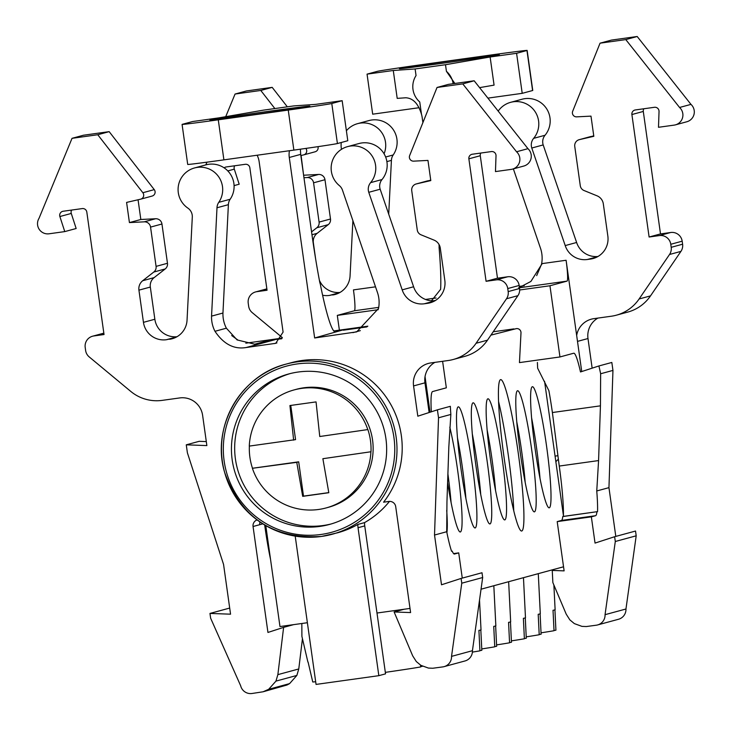 <?xml version="1.0" encoding="UTF-8"?>
<svg xmlns="http://www.w3.org/2000/svg" width="730" height="730" viewBox="0 0 730 730"><rect width="100%" height="100%" fill="white"/><g stroke="black" fill="none" stroke-linecap="round" stroke-linejoin="round"><path stroke-width="1.09" d="M495.551 490.387A61.137 5.858 82.1 0 0 492.002 459.197A61.137 5.858 82.1 0 0 487.092 429.714M502.048 457.801A61.137 5.858 82.1 0 0 487.905 398.799A61.137 5.858 82.1 0 0 490.642 460.895A61.137 5.858 82.1 0 0 504.786 519.897A61.137 5.858 82.1 0 0 502.048 457.801M487.229 461.825A61.137 5.858 82.1 0 0 473.086 402.823A61.137 5.858 82.1 0 0 475.823 464.919A61.137 5.858 82.1 0 0 489.967 523.93A61.137 5.858 82.1 0 0 487.229 461.825M472.401 465.849A61.137 5.858 82.1 0 0 458.267 406.847A61.137 5.858 82.1 0 0 461.004 468.952A61.137 5.858 82.1 0 0 475.139 527.954A61.137 5.858 82.1 0 0 472.401 465.849M447.609 482.576A61.137 5.858 82.1 0 0 460.32 531.978A61.137 5.858 82.1 0 0 457.582 469.874A61.137 5.858 82.1 0 0 449.817 427.205M446.906 532.654A61.137 5.858 82.1 0 0 446.714 510.38M490.934 335.125L516.375 328.628A4.079 4.061 74.8 0 1 520.992 332.889L519.459 362.6L559.956 356.961L549.955 285.768L519.678 289.983M563.542 566.79L481.043 589.201M544.562 381.325L563.414 515.508M535.108 448.822A61.137 5.858 82.1 0 0 549.243 507.824A61.137 5.858 82.1 0 0 546.505 445.72A61.137 5.858 82.1 0 0 532.371 386.717A61.137 5.858 82.1 0 0 535.108 448.822M520.289 452.846A61.137 5.858 82.1 0 0 534.424 511.849A61.137 5.858 82.1 0 0 531.686 449.744A61.137 5.858 82.1 0 0 517.552 390.742A61.137 5.858 82.1 0 0 520.289 452.846M504.038 457.254A76.422 7.327 82.1 0 0 521.713 531.011A76.422 7.327 82.1 0 0 518.291 453.385A76.422 7.327 82.1 0 0 500.616 379.637A76.422 7.327 82.1 0 0 504.038 457.254M480.732 494.411A61.137 5.858 82.1 0 0 477.183 463.221A61.137 5.858 82.1 0 0 472.273 433.739M465.913 498.435A61.137 5.858 82.1 0 0 462.355 467.255A61.137 5.858 82.1 0 0 457.454 437.763M540.008 478.305A61.137 5.858 82.1 0 0 536.459 447.125A61.137 5.858 82.1 0 0 531.559 417.633M525.189 482.329A61.137 5.858 82.1 0 0 521.64 451.149A61.137 5.858 82.1 0 0 516.74 421.657M513.756 510.635A76.422 7.327 82.1 0 0 508.244 454.79A76.422 7.327 82.1 0 0 498.535 401.409M245.837 343.173L282.09 338.127M333.774 330.927L367.829 326.182M442.608 361.295L446.34 387.822L432.598 391.554A56.493 5.411 -97.9 0 0 431.33 411.802M206.307 441.604L199.208 441.312L186.269 444.826L206.864 445.583L202.611 415.315A20.376 20.285 74.8 0 0 179.68 397.941L162.224 400.368A40.761 40.57 74.8 0 1 130.734 391.389L89.215 356.924A10.193 10.138 74.8 0 1 85.62 350.482L85.2 347.443A10.193 10.138 74.8 0 1 93.823 335.955L104.034 334.532L86.815 212.065A4.079 4.061 74.8 0 0 82.234 208.588L63.163 211.244A4.079 4.061 74.8 0 0 59.878 216.536L71.275 213.443L76.157 228.508L64.76 231.602L59.878 216.536M229.695 608.063L209.966 613.428L230.552 614.186L223.562 564.427L187.391 452.792L186.269 444.826M71.668 210.067A4.079 4.061 -105.2 0 0 71.275 213.443M138.061 199.774L140.835 219.493L129.429 222.586L126.591 202.411L140.571 199.19A4.079 4.061 74.8 0 0 142.852 192.72L97.765 134.74L109.171 131.646L83.43 135.232L72.033 138.326L39.028 218.306A10.193 10.138 74.8 0 0 49.065 233.792L64.76 231.602M97.765 134.74L72.033 138.326M109.171 131.646L154.258 189.627A4.079 4.061 -105.2 0 1 151.977 196.096M129.429 222.586L144.202 221.838A6.114 6.086 74.8 0 1 150.553 227.103L156.074 266.377A6.114 6.086 74.8 0 1 153.793 272.044L142.724 280.712L154.121 277.619L165.19 268.95A6.114 6.086 -105.2 0 0 167.471 263.284L161.95 224A6.114 6.086 -105.2 0 0 155.6 218.744L140.835 219.493M154.121 277.619A10.193 10.138 -105.2 0 0 150.325 287.054L138.928 290.148A10.193 10.138 74.8 0 1 142.724 280.712M138.928 290.148L143.454 322.341L154.851 319.247L150.325 287.054M154.851 319.247A20.376 20.285 -105.2 0 0 176.998 336.722M176.587 336.95L166.376 339.724A20.376 20.285 74.8 0 1 143.454 322.341M166.376 339.724L174.543 337.935M194.518 167.955L205.915 164.852A22.42 22.311 74.8 0 1 230.169 199.244A10.193 10.138 -105.2 0 0 228.39 204.665L222.951 313.033L211.554 316.126L216.993 207.767A10.193 10.138 74.8 0 1 218.772 202.338A22.42 22.311 -105.2 0 0 194.518 167.955A22.42 22.311 -105.2 0 0 187.865 208.105A10.193 10.138 74.8 0 1 192.309 216.892L187.062 319.84A20.376 20.285 74.8 0 1 169.615 339.277M216.993 207.767L228.39 204.665M222.951 313.033A30.569 30.423 -105.2 0 0 226.373 328.199L214.976 331.292A30.569 30.423 74.8 0 1 211.554 316.126M257.133 155.225A20.787 20.686 74.8 0 1 259.141 161.677L283.094 332.095L275.712 343.328L246.22 347.516C234.084 349.588 223.663 344.186 214.976 331.292M254.743 344.195L237.104 339.934L226.373 328.199M264.68 524.97L264.981 527.124A56.447 5.411 82.1 0 0 270.547 559.417M296.854 675.433L275.958 681.108L268.695 689.284L263.129 691.775L287.027 685.005L289.6 683.608L296.854 675.433L298.771 668.963L302.448 638.704M288.642 625.336L288.733 625.975M263.129 691.775L251.95 693.5A10.193 10.138 74.8 0 1 240.663 685.762L210.632 618.191L209.966 613.428M268.695 689.284L289.6 683.608M254.825 344.186L270.164 340.016L281.734 338.775M275.958 681.108L277.865 674.639L283.623 627.362L267.946 632.454L253.054 526.503A6.068 6.041 74.8 0 1 257.106 519.924M259.999 521.986A6.068 6.041 -105.2 0 0 259.761 524.688L262.837 523.848M283.623 627.362L293.642 624.643M301.828 623.502L301.901 636.35L307.887 662.028A57.487 0.703 -8 0 0 308.087 662.055L312.759 681.984A55.653 0.675 -8 0 0 315.67 681.738M385.33 672.366A55.653 0.675 -8 0 0 420.644 666.946L420.553 665.139M404.146 609.24L394.118 611.968L412.687 655.85L416.31 661.553L420.827 665.313L428.401 668.069L432.762 668.251L442.809 666.901A10.193 10.138 74.8 0 0 444.068 666.645L464.964 660.969A10.193 10.138 -105.2 0 0 472.429 650.704L451.532 656.38A10.193 10.138 74.8 0 1 444.068 666.645M451.532 656.38L461.771 583.197L482.676 577.521L472.429 650.704M482.676 577.521L482.001 572.749L461.104 578.425L461.771 583.197M438.529 417.788L437.407 409.831L450.346 406.318A56.493 5.411 82.1 0 0 450.848 414.448L438.529 417.788L434.523 535.035L441.513 584.785L461.104 578.425M453.595 553.595L458.723 552.875L454.489 554.024A56.447 5.411 -97.9 0 1 454.425 554.043A56.447 5.411 -97.9 0 1 452.198 551.114L451.578 551.278A56.447 5.411 -97.9 0 1 446.714 531.723L446.952 501.765L448.822 447.025L450.848 414.448M434.523 535.035L446.714 531.723M458.723 552.875L462.273 578.114M452.198 551.114L451.551 551.205M422.533 666.244L420.626 666.7M357.846 524.441L364.553 522.616A20.376 20.285 -105.2 0 0 364.745 525.901L358.038 527.717A20.376 20.285 74.8 0 1 357.846 524.441A88.138 87.728 -105.2 0 1 337.561 532.8L321.501 536.44C273.202 539.324 240.882 517.88 224.548 472.118C211.07 426.986 240.59 375.22 286.133 364.106A88.138 87.728 74.8 0 1 395.185 431.576A88.138 87.728 74.8 0 1 321.501 536.44A88.138 87.728 74.8 0 1 223.289 466.753A88.138 87.728 74.8 0 1 286.133 364.106L291.352 362.691A88.138 87.728 74.8 0 1 383.579 502.194L388.88 501.455A6.068 6.041 74.8 0 1 395.706 506.629L410.598 612.57L394.118 611.968M364.553 522.616A88.138 87.728 -105.2 0 0 389.473 501.401M319.895 526.403A77.946 77.581 74.8 0 1 233.034 464.773A77.946 77.581 74.8 0 1 298.196 372.026A77.946 77.581 74.8 0 1 385.057 433.656A77.946 77.581 74.8 0 1 319.895 526.403M290.23 373.568A77.946 77.581 -105.2 0 0 236.438 464.718A77.946 77.581 -105.2 0 0 331.091 523.985M290.759 405.433L295.568 439.624L249.277 446.094A61.137 60.855 74.8 0 1 294.062 389.929L296.243 389.336A61.137 60.855 74.8 0 1 371.889 436.138A61.137 60.855 74.8 0 1 328.299 507.341L326.118 507.934A61.137 60.855 74.8 0 1 252.398 468.286L252.489 468.258A61.137 60.855 -105.2 0 1 249.368 446.076M294.062 389.929A61.137 60.855 74.8 0 1 367.783 429.578L367.874 429.55A61.137 60.855 -105.2 0 1 370.995 451.751L370.904 451.77A61.137 60.855 74.8 0 1 326.118 507.934M370.904 451.77L322.879 458.705L328.81 492.714L315.661 494.557L302.695 496.345L296.763 462.346L298.689 461.825L252.489 468.258M328.792 492.604L303.507 496.126L298.689 461.825M370.995 451.751L322.879 458.705M303.507 496.126L302.695 496.345M296.763 462.346L252.398 468.286M293.642 440.144L289.929 405.542L316.053 401.901L319.758 436.513L367.783 429.578M295.203 536.112A20.376 20.285 74.8 0 1 295.258 536.468L316.053 684.421L378.834 675.67L385.54 673.854L364.745 525.901M437.407 409.831L417.815 416.191L413.563 385.924A20.376 20.285 74.8 0 1 430.819 362.938L448.284 360.51A40.761 40.57 74.8 0 0 453.293 359.479L464.691 356.386A40.761 40.57 -105.2 0 0 487.485 340.171L476.079 343.264A40.761 40.57 74.8 0 1 453.293 359.479M476.079 343.264L506.501 298.771L517.898 295.677A10.193 10.138 -105.2 0 0 519.577 288.496L508.18 291.599A10.193 10.138 74.8 0 1 506.501 298.771M508.18 291.599L507.752 288.56L519.158 285.466A10.193 10.138 -105.2 0 0 507.688 276.779L496.291 279.873A10.193 10.138 74.8 0 1 507.752 288.56M496.291 279.873L486.08 281.296L468.87 158.821A4.079 4.061 74.8 0 1 472.319 154.231L491.39 151.575A4.079 4.061 74.8 0 1 496.017 155.764L495.469 171.587L511.164 169.396A10.193 10.138 74.8 0 0 512.414 169.141L523.821 166.038A10.193 10.138 -105.2 0 0 527.945 148.664L516.548 151.767A10.193 10.138 74.8 0 1 512.414 169.141M516.548 151.767L462.765 83.886L437.033 87.472L409.658 155.545A4.079 4.061 74.8 0 0 413.636 161.147L427.962 160.418L430.8 180.593L416.392 183.905L430.737 180.137M432.488 301.992L427.561 303.324A20.376 20.285 74.8 0 0 444.816 280.347L440.29 248.154A10.193 10.138 74.8 0 0 434.04 240.115L421.009 234.804A6.114 6.086 74.8 0 1 417.259 229.986L411.738 190.703A6.114 6.086 74.8 0 1 416.392 183.905M427.561 303.324L424.322 303.78A20.376 20.285 74.8 0 1 402.193 289.865L368.76 192.309A10.193 10.138 74.8 0 1 370.612 182.637A22.42 22.311 -105.2 0 0 347.589 146.62A22.42 22.311 -105.2 0 0 339.304 185.548A10.193 10.138 74.8 0 1 342.516 190.275L377.62 292.986A30.569 30.423 74.8 0 1 378.514 308.507L356.696 331.876L314.648 337.981L343.246 329.832L367.473 326.456M300.386 149.194L300.678 154.377L289.281 157.479L314.648 337.981M289.281 157.479A20.54 20.449 74.8 0 1 289.445 150.727M347.589 146.62L358.987 143.527A22.42 22.311 74.8 0 1 382.018 179.543A10.193 10.138 -105.2 0 0 380.166 189.216L413.6 286.762L402.193 289.865M182.08 124.41L187.71 164.451A40.351 0.493 -8 0 0 223.9 159.861L293.871 150.106A40.351 0.493 -8 0 0 337.415 143.545L331.785 103.505L342.16 100.685L315.698 104.372L293.871 105.905L263.484 110.139L218.854 117.868L192.629 121.527L182.254 124.337A40.351 0.493 -8 0 0 182.08 124.41A40.351 0.493 -8 0 0 218.279 119.82L288.25 110.075A40.351 0.493 -8 0 0 331.785 103.505M342.16 100.685L347.79 140.726L337.415 143.545M255.171 114.428A50.434 0.611 172 0 1 209.93 120.167A50.434 0.611 172 0 1 264.579 111.872A50.434 0.611 172 0 1 309.821 106.133A50.434 0.611 172 0 1 255.171 114.428M434.879 362.372A20.376 20.285 -105.2 0 0 424.96 382.821L429.14 412.514M519.158 285.466L519.577 288.496M480.824 153.054A4.079 4.061 -105.2 0 0 480.276 155.727L497.486 278.203L507.688 276.779M497.486 278.203L486.08 281.296M413.6 286.762A20.376 20.285 -105.2 0 0 434.943 300.778M368.76 192.309L380.166 189.216M427.789 180.812A6.114 6.086 -105.2 0 0 427.561 180.867L416.164 183.969M437.033 87.472L448.43 84.37L474.162 80.784L462.765 83.886M300.678 154.377L312.112 235.744A102.711 9.846 -97.9 0 0 319.95 283.222L319.95 283.204M366.88 326.912L343.301 330.197M517.898 295.677L487.485 340.171M474.162 80.784L527.945 148.664M237.579 339.806L231.684 335.535M270.164 340.016L281.962 338.373M335.335 331.949L335.572 331.922A102.711 9.846 -97.9 0 1 335.453 331.94A102.711 9.846 -97.9 0 1 320.105 283.176M335.572 331.922L343.246 329.832M425.043 376.643L430.043 412.222M358.038 527.717L378.834 675.67M307.376 622.726L279.973 626.541L265.793 525.627M493.224 331.767L513.856 328.892M378.249 309.693L337.306 315.397L339.377 330.142M600.635 373.76A56.493 5.411 82.1 0 0 598.892 365.967L611.831 362.454L612.954 370.411L600.635 373.76L600.443 405.834L552.391 412.532A56.493 5.411 82.1 0 0 548.887 390.687L537.645 368.221L537.399 362.445M559.956 356.961L573.689 353.229A56.493 5.411 -97.9 0 1 573.762 353.22A56.493 5.411 -97.9 0 1 580.496 371.953L598.892 365.967M597.897 318.088A20.376 20.285 -105.2 0 0 587.988 338.537L592.149 368.157M581.737 371.552L576.663 335.453A20.376 20.285 74.8 0 1 593.846 318.654L611.302 316.227A40.761 40.57 74.8 0 0 639.106 298.981L669.529 254.487L680.926 251.394L650.503 295.887L639.106 298.981M616.321 315.196L627.718 312.102A40.761 40.57 -105.2 0 0 650.503 295.887M598.573 460.575L596.757 490.961A56.447 5.411 -97.9 0 1 597.542 511.63L563.387 516.393A56.447 5.411 82.1 0 0 559.253 466.059L598.573 460.575L600.443 405.834M596.757 490.961L608.948 487.649L615.801 536.404M612.954 370.411L608.948 487.649M596.921 511.803A56.447 5.411 -97.9 0 1 595.589 515.699L591.355 516.849L557.2 521.612L561.434 520.453A56.447 5.411 82.1 0 0 562.766 516.557L597.542 511.63M614.633 536.723L615.299 541.496L636.195 535.811L635.529 531.048L614.633 536.723L595.041 543.083L591.355 516.849M563.387 516.393L562.766 516.557M615.299 541.496L605.051 614.678L625.957 609.002L636.195 535.811M605.051 614.678A10.193 10.138 74.8 0 1 597.587 624.944L618.492 619.268A10.193 10.138 -105.2 0 0 625.957 609.002M597.587 624.944A10.193 10.138 74.8 0 1 596.337 625.199L586.29 626.55L581.919 626.367L574.346 623.602L569.838 619.852L566.215 614.149L552.865 582.595L552.245 570.431L553.103 569.628M541.039 632.819A55.653 0.675 -8 0 0 554.024 630.711L553.021 610.28A57.487 0.703 -8 0 0 554.873 609.897A57.487 0.703 -8 0 0 555.119 609.796L553.878 584.986M557.2 521.612L564.117 570.869L552.245 570.431M680.926 251.394A10.193 10.138 -105.2 0 0 682.605 244.212L671.208 247.315A10.193 10.138 74.8 0 1 669.529 254.487M671.208 247.315L670.779 244.276L682.176 241.183L682.605 244.212M682.176 241.183A10.193 10.138 -105.2 0 0 670.715 232.496L659.318 235.589A10.193 10.138 74.8 0 1 670.779 244.276M643.851 108.761A4.079 4.061 -105.2 0 0 643.294 111.444L660.504 233.919L670.715 232.496M660.504 233.919L649.107 237.013L631.897 114.537A4.079 4.061 74.8 0 1 635.346 109.947L654.418 107.292A4.079 4.061 74.8 0 1 659.035 111.48L658.496 127.294L674.182 125.113A10.193 10.138 74.8 0 0 679.566 107.474L690.972 104.381A10.193 10.138 -105.2 0 1 686.839 121.755L675.442 124.857M659.318 235.589L649.107 237.013M679.566 107.474L625.783 39.593L600.051 43.179L572.685 111.252A4.079 4.061 74.8 0 0 576.663 116.855L590.99 116.134L593.818 136.309L579.41 139.622L593.755 135.853M600.051 43.179L611.457 40.086L637.19 36.5L690.972 104.381M637.19 36.5L625.783 39.593M595.516 257.708L590.588 259.041A20.376 20.285 74.8 0 0 607.844 236.064L603.318 203.862A10.193 10.138 74.8 0 0 597.067 195.832L584.027 190.521A6.114 6.086 74.8 0 1 580.277 185.703L574.756 146.42A6.114 6.086 74.8 0 1 579.41 139.622M590.816 136.528A6.114 6.086 -105.2 0 0 590.588 136.583L579.182 139.686M590.588 259.041L587.349 259.497A20.376 20.285 74.8 0 1 565.221 245.581L531.787 148.026L543.184 144.923L576.618 242.479L565.221 245.581M576.618 242.479A20.376 20.285 -105.2 0 0 597.961 256.495M531.787 148.026A10.193 10.138 74.8 0 1 533.639 138.353A22.42 22.311 -105.2 0 0 510.617 102.337A22.42 22.311 -105.2 0 0 498.189 111.106M510.617 102.337L522.014 99.243A22.42 22.311 74.8 0 1 545.036 135.26A10.193 10.138 -105.2 0 0 543.184 144.923M513.363 168.886L540.647 248.702A30.569 30.423 74.8 0 1 541.532 264.224L536.687 275.602M234.686 165.783A4.079 4.061 -105.2 0 0 234.303 169.15L239.184 184.215L234.093 185.602M235.06 94.042L246.457 90.949L272.19 87.363L260.793 90.456L235.06 94.042L225.716 116.681M287.328 106.817L272.19 87.363M317.961 146.657A4.079 4.061 74.8 0 1 314.995 151.813M301.088 155.49L303.616 175.273M311.573 231.866L316.82 227.76A6.114 6.086 74.8 0 0 319.092 222.093L330.498 219L324.978 179.717A6.114 6.086 74.8 0 0 318.627 174.452L303.853 175.209M330.498 219A6.114 6.086 74.8 0 1 328.217 224.657L317.149 233.335A10.193 10.138 -105.2 0 0 313.352 242.771L313.134 242.825M315.543 258.356L313.352 242.771M319.402 280.338A20.376 20.285 -105.2 0 0 340.016 292.438M385.641 157.014L393.196 154.961A22.42 22.311 -105.2 0 0 368.942 120.569L357.536 123.671A22.42 22.311 -105.2 0 0 346.394 130.77M393.196 154.961A10.193 10.138 -105.2 0 0 391.417 160.381L388.716 214.164M425.499 299.455L436.093 297.986M519.286 286.388L524.268 285.695M532.59 90.529L522.215 93.34L516.585 53.308L526.96 50.489L532.59 90.529A40.351 0.493 -8 0 0 532.763 90.456L527.142 50.416A40.351 0.493 -8 0 0 490.943 55.005L420.973 64.76A40.351 0.493 -8 0 0 377.428 71.321L367.053 74.141L393.278 70.491L397.202 98.377L405.725 97.774C413.043 98.158 418.299 103.66 421.484 114.281L419.75 101.981A20.376 20.285 74.8 0 1 416.045 75.564L415.115 68.958L393.278 70.491M522.215 93.34L487.905 98.121M419.075 107.712L372.683 114.181L367.053 74.141M444.643 62.953A50.434 0.611 172 0 1 399.401 68.702A50.434 0.611 172 0 1 454.051 60.398A50.434 0.611 172 0 1 499.293 54.659A50.434 0.611 172 0 1 444.643 62.953M479.592 87.636L494.073 85.127L490.122 56.995L516.585 53.308M224.156 167.864A4.079 4.061 74.8 0 1 226.19 166.96L245.262 164.305A4.079 4.061 74.8 0 1 249.843 167.781L267.052 290.248L256.851 291.671A10.193 10.138 74.8 0 0 248.218 303.16L248.647 306.189A10.193 10.138 74.8 0 0 252.242 312.641L282.327 337.616M339.614 292.666L329.403 295.44A20.376 20.285 74.8 0 1 322.605 295.23M415.115 68.958L445.492 64.724L446.422 71.33L454.872 83.475M490.122 56.995L445.492 64.724M303.963 177.718L307.221 177.554A6.114 6.086 74.8 0 1 313.571 182.819L319.092 222.093M306.043 148.391L305.861 148.418A4.079 4.061 74.8 0 1 303.598 154.906L300.842 155.545M329.403 295.44L337.57 293.652M555.065 456.113L556.598 455.894A6.068 6.041 74.8 0 1 557.902 455.858M446.422 71.33A20.376 20.285 74.8 0 1 453.157 83.713M421.484 114.281A20.787 20.686 74.8 0 1 422.168 117.393L422.898 122.613M386.9 161.604L391.417 160.381M352.891 220.615L350.081 275.557A20.376 20.285 74.8 0 1 332.643 294.984M431.466 300.824L440.628 289.299A102.711 9.846 82.1 0 0 439.04 246.886L439.195 246.84A102.711 9.846 82.1 0 0 438.967 244.377M274.863 108.56L260.793 90.456M206.946 162.169L205.823 164.88M384.08 153.802A22.42 22.311 -105.2 0 0 357.536 123.671M341.266 142.496A22.42 22.311 -105.2 0 0 341.467 149.331M559.253 466.059L552.391 412.532M554.919 609.76L555.922 630.2L554.015 630.464M576.663 335.453L566.097 260.263A20.54 1.971 -97.9 0 1 567.037 281.123L519.477 287.757M518.647 287.866L530.892 281.452L542.198 263.594L566.097 260.263M337.306 315.397L354.397 310.761A20.54 1.971 82.1 0 0 353.448 289.892L375.512 286.826M549.955 285.768L567.037 281.123M451.085 502.459A61.137 5.858 82.1 0 0 447.901 473.916M410.014 608.428L376.99 613.027M526.22 636.852A55.653 0.675 -8 0 0 539.205 634.744L538.202 614.304A57.487 0.703 -8 0 0 540.045 613.921A57.487 0.703 -8 0 0 540.3 613.82L538.284 573.652M511.392 640.876A55.653 0.675 -8 0 0 524.386 638.768L523.383 618.328A57.487 0.703 -8 0 0 525.226 617.945A57.487 0.703 -8 0 0 525.481 617.845L523.465 577.676M496.573 644.9A55.653 0.675 -8 0 0 509.567 642.792L508.564 622.361A57.487 0.703 -8 0 0 510.407 621.978A57.487 0.703 -8 0 0 510.662 621.869L508.646 581.71M481.754 648.924A55.653 0.675 -8 0 0 494.748 646.817L493.736 626.386A57.487 0.703 -8 0 0 495.588 626.002A57.487 0.703 -8 0 0 495.843 625.902L493.827 585.734M472.392 652.1A55.653 0.675 -8 0 0 479.92 650.841L478.917 630.41A57.487 0.703 -8 0 0 480.769 630.027A57.487 0.703 -8 0 0 481.024 629.926L479.519 600.051M480.824 629.89L481.827 650.33L479.911 650.594M495.643 625.865L496.646 646.305L494.73 646.57M510.462 621.841L511.465 642.272L509.549 642.546M525.281 617.817L526.284 638.248L524.368 638.513M540.1 613.793L541.103 634.224L539.196 634.489M103.852 333.236L93.823 335.955M142.852 192.72L154.258 189.627M155.6 218.744L144.202 221.838M161.95 224L150.553 227.103M156.074 266.377L167.471 263.284M153.793 272.044L165.19 268.95M218.772 202.338L230.169 199.244M246.22 347.516L274.872 339.733M266.131 690.68L287.027 685.005M274.462 343.584L276.925 342.908M253.054 526.503L259.761 524.688M298.771 668.963L277.865 674.639M297.064 363.96A86.103 85.702 74.8 0 1 393.926 437.389A86.103 85.702 74.8 0 1 321.027 534.47A86.103 85.702 74.8 0 1 224.156 461.041A86.103 85.702 74.8 0 1 297.064 363.96M218.279 119.82L223.9 159.861M288.25 110.075L293.871 150.106M413.563 385.924L424.96 382.821M434.542 301.006L424.322 303.78M468.87 158.821L480.276 155.727M370.612 182.637L382.018 179.543M360.328 330.635L352.937 332.643M587.988 338.537L577.494 341.385M595.589 515.699L561.434 520.453M631.897 114.537L643.294 111.444M597.56 256.723L587.349 259.497M533.639 138.353L545.036 135.26M521.895 286.753L519.432 287.419M555.849 461.698A88.138 87.728 -105.2 0 0 558.322 459.152L555.858 461.707M311.975 234.741L317.149 233.335M234.303 169.15L227.806 170.92M318.627 174.452L307.221 177.554M316.82 227.76L328.217 224.657M266.87 288.952L256.851 291.671M324.978 179.717L313.571 182.819M435.436 300.477L432.598 300.87M378.715 307.366L354.397 310.761M92.573 336.211L103.833 333.154M140.726 199.153L152.123 196.06M266.861 288.87L255.6 291.927M315.15 151.776L303.753 154.869"/></g></svg>
